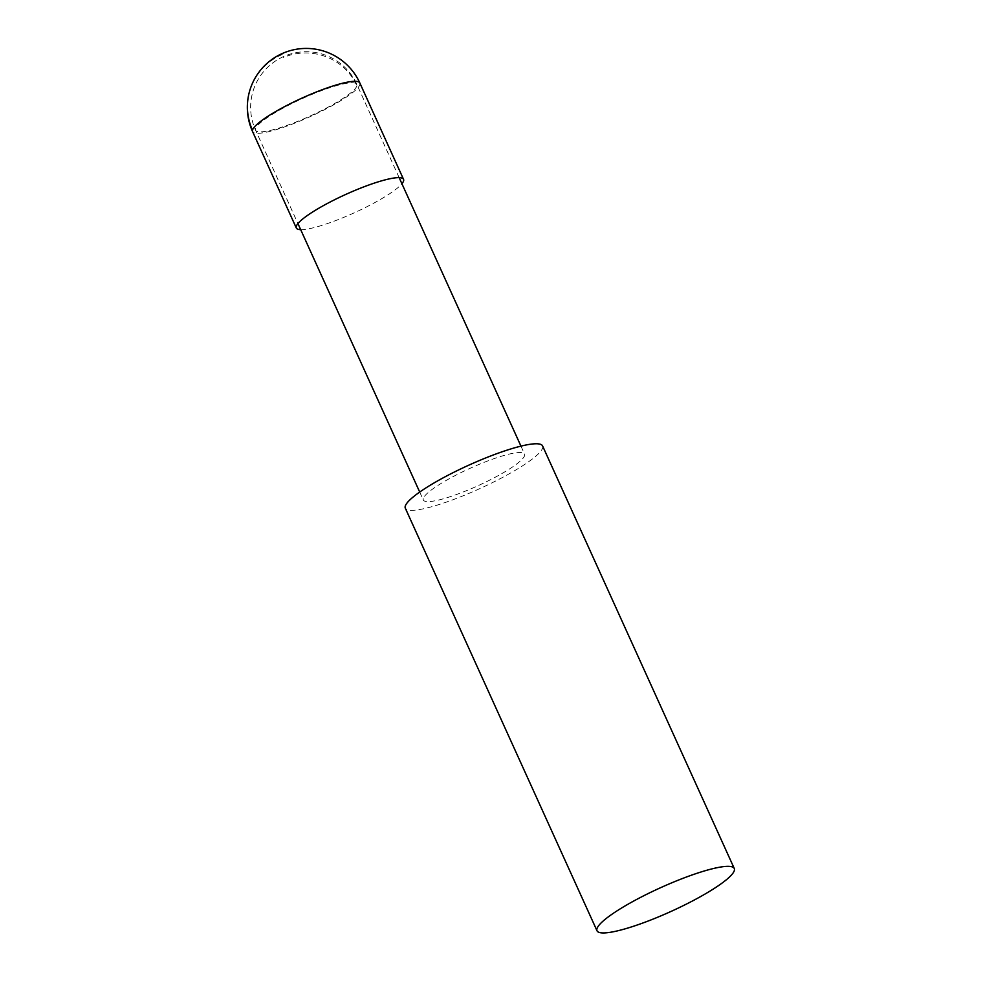 <?xml version="1.0" encoding="UTF-8"?>
<svg xmlns="http://www.w3.org/2000/svg" width="982" height="982" viewBox="0 0 982 982"><rect width="100%" height="100%" fill="white"/><g stroke="black" fill="none" stroke-linecap="round" stroke-linejoin="round"><path stroke-width="0.74" stroke-dasharray="4.91 3.68" d="M542.58 445.926A75.368 12.962 -24.4 0 1 542.69 447.743A75.368 12.962 -24.4 0 1 474.76 490.877A75.368 12.962 -24.4 0 1 405.308 508.185M423.242 498.672A55.581 9.562 155.6 0 0 423.328 500.022A55.581 9.562 155.6 0 0 474.552 487.256A55.581 9.562 155.6 0 0 524.646 455.439A55.581 9.562 155.6 0 0 524.56 454.101A55.581 9.562 155.6 0 0 473.336 466.855A55.581 9.562 155.6 0 0 423.242 498.672M300.688 229.665A58.883 10.127 155.6 0 0 346.167 216.359A58.883 10.127 155.6 0 0 395.66 189.477A58.883 10.127 155.6 0 0 401.92 183.732M356.92 85.692A55.581 9.562 -24.4 0 1 306.826 117.509A55.581 9.562 -24.4 0 1 255.602 130.275A55.581 9.562 -24.4 0 1 255.516 128.924A55.581 9.562 -24.4 0 1 305.611 97.108A55.581 9.562 -24.4 0 1 356.834 84.354A55.581 9.562 -24.4 0 1 356.92 85.692A55.581 54.28 13.2 0 0 283.602 57.447M282.264 54.489A58.883 57.496 13.2 0 0 248.9 93.83M359.842 82.991A58.883 10.127 -24.4 0 1 359.928 84.403A58.883 10.127 -24.4 0 1 306.863 118.11A58.883 10.127 -24.4 0 1 252.595 131.637M399.158 177.656L356.834 84.354A55.581 55.581 0 0 0 252.116 94.579A55.581 55.581 0 0 0 255.602 130.275L297.927 223.577M419.707 492.043L423.328 500.022M520.951 446.123L524.56 454.101"/><path stroke-width="1.47" d="M734.376 870.334A75.368 12.962 155.6 0 0 734.278 868.505A75.368 12.962 155.6 0 0 664.814 885.813A75.368 12.962 155.6 0 0 596.896 928.96A75.368 12.962 155.6 0 0 597.007 930.776A75.368 12.962 155.6 0 0 649.409 920.539A75.368 12.962 155.6 0 0 724.188 881.492A75.368 12.962 155.6 0 0 734.376 870.334M597.007 930.776L405.308 508.185A75.368 12.962 -24.4 0 1 405.198 506.368A75.368 12.962 -24.4 0 1 473.128 463.234A75.368 12.962 -24.4 0 1 542.58 445.926L734.278 868.505M401.92 183.732A58.883 10.127 155.6 0 0 403.627 180.762A58.883 10.127 155.6 0 0 403.541 179.338A58.883 10.127 155.6 0 0 349.285 192.853A58.883 10.127 155.6 0 0 296.22 226.56A58.883 10.127 155.6 0 0 296.306 227.984A58.883 10.127 155.6 0 0 300.688 229.665M359.842 82.991A58.883 58.883 0 0 0 248.9 93.83A58.883 57.496 13.2 0 0 252.509 130.213A58.883 10.127 -24.4 0 1 305.574 96.506A58.883 10.127 -24.4 0 1 359.842 82.991L403.541 179.338M248.9 93.83A58.883 58.883 0 0 0 252.595 131.637A58.883 10.127 -24.4 0 1 252.509 130.213M297.927 223.577L419.707 492.043M399.158 177.656L520.951 446.123M252.595 131.637L296.306 227.984"/></g></svg>
